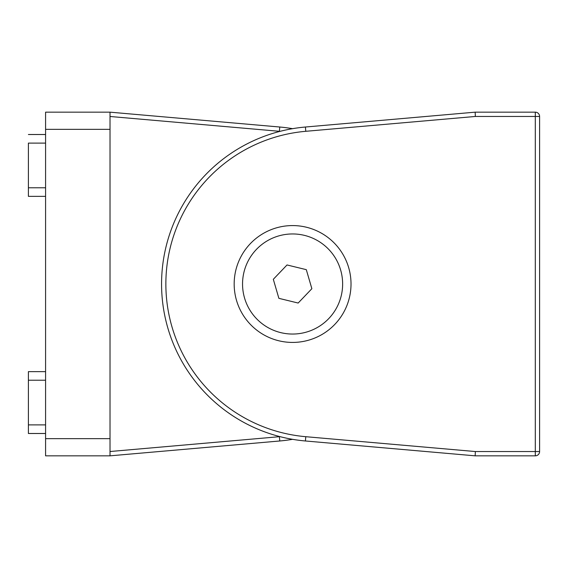 <?xml version="1.0" encoding="UTF-8"?>
<svg xmlns="http://www.w3.org/2000/svg" width="568" height="568" viewBox="0 0 568 568"><rect width="100%" height="100%" fill="white"/><g stroke="black" fill="none" stroke-linecap="round" stroke-linejoin="round"><path stroke-width="0.85" d="M45.582 371.635L28.4 371.635L28.4 433.49L45.582 433.49M45.582 143.101L28.4 143.101L28.4 196.365L28.4 187.774L45.582 187.774M279.768 127.019A157.577 157.577 0 0 1 292.591 128.673A157.577 157.577 0 0 0 279.768 127.019A157.577 157.577 0 0 1 292.591 128.673A157.577 157.577 0 0 0 279.768 127.019L110.022 112.166L45.582 112.166L45.582 129.348L110.022 129.348L110.022 112.166L110.022 116.483L279.392 131.3L279.768 127.019M279.768 440.981L110.022 455.834L110.022 451.517L279.392 436.7L279.768 440.981A157.577 157.577 0 0 0 292.591 439.327A157.577 157.577 0 0 1 279.768 440.981L110.022 455.834L110.022 129.348M45.582 438.652L110.022 438.652L110.022 455.834L45.582 455.834L45.582 129.348M45.582 196.365L28.4 196.365M28.4 143.101L28.4 187.774M28.4 134.509L45.582 134.509M28.4 371.635L28.4 433.49M234.172 284A58.426 58.426 0 0 1 292.591 225.574A58.426 58.426 0 0 1 351.017 284A58.426 58.426 0 0 1 292.591 342.426A58.426 58.426 0 0 1 234.172 284M305.414 127.019A157.577 157.577 0 0 0 161.568 284A157.577 157.577 0 0 0 305.414 440.981L475.16 455.834L535.304 455.834A4.295 4.295 0 0 0 539.6 451.539L539.6 116.461A4.295 4.295 0 0 0 535.304 112.166L475.16 112.166L305.414 127.019A157.577 157.577 0 0 0 161.568 284A157.577 157.577 0 0 1 305.414 127.019L305.79 131.3A153.282 153.282 0 0 0 165.863 284A153.282 153.282 0 0 0 305.79 436.7L475.352 451.539L475.16 455.834M475.295 452.795L475.352 451.539L535.304 451.539L535.304 116.461L475.352 116.461L475.16 112.166L523.277 112.166M535.304 455.834A4.295 4.295 0 0 0 535.61 455.82A4.295 4.295 0 0 1 535.304 455.834L535.304 451.539L539.6 451.539M539.6 116.461A4.295 4.295 0 0 0 535.304 112.166L535.304 116.461L539.6 116.461A4.295 4.295 0 0 0 535.915 112.208M280.734 332.621A50.048 50.048 0 0 0 341.212 295.857A50.048 50.048 0 0 0 304.448 235.379A50.048 50.048 0 0 0 243.97 272.143A50.048 50.048 0 0 0 280.734 332.621M273.314 279.3L287.025 264.958L306.301 269.658L311.868 288.7L298.157 303.042L278.881 298.342L273.314 279.3M28.4 424.899L45.582 424.899M45.582 380.226L28.4 380.226M279.392 436.7A153.282 153.282 0 0 0 280.024 436.643M280.024 131.357A153.282 153.282 0 0 0 279.392 131.3M475.352 116.461L305.79 131.3M305.79 436.7L305.414 440.981"/></g></svg>
